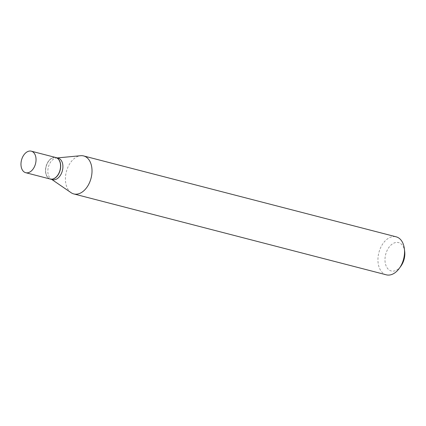 <?xml version="1.0" encoding="UTF-8"?>
<svg xmlns="http://www.w3.org/2000/svg" width="426" height="426" viewBox="0 0 426 426"><rect width="100%" height="100%" fill="white"/><g stroke="black" fill="none" stroke-linecap="round" stroke-linejoin="round"><path stroke-width="0.32" stroke-dasharray="2.13 1.6" d="M50.247 179.048A11.113 7.231 104.5 0 1 49.251 178.67A11.113 7.231 104.5 0 1 46.253 165.693A11.113 7.231 104.5 0 1 55.817 157.524M50.305 179.064A11.113 7.231 104.5 0 1 49.373 178.702A11.113 7.231 104.5 0 1 45.715 172.312A11.113 7.231 104.5 0 1 48.585 161.225A11.113 7.231 104.5 0 1 55.875 157.545M52.59 179.655A11.113 7.231 104.5 0 1 51.599 179.277A11.113 7.231 104.5 0 1 51.056 178.952A11.113 7.231 104.5 0 1 48.372 167.083A11.113 7.231 104.5 0 1 56.477 158.003A11.113 7.231 104.5 0 1 58.16 158.131M56.754 158.062A10.948 7.125 104.5 0 1 59.454 171.603A10.948 7.125 104.5 0 1 49.309 178.515A10.948 7.125 104.5 0 1 45.704 172.216A10.948 7.125 104.5 0 1 48.532 161.3A10.948 7.125 104.5 0 1 56.754 158.062M400.919 266.117A14.638 9.526 104.5 0 1 389.928 270.441A14.638 9.526 104.5 0 1 386.318 252.341A14.638 9.526 104.5 0 1 399.881 243.102A14.638 9.526 104.5 0 1 404.7 251.516M386.323 274.823A19.623 12.769 104.5 0 1 384.572 274.147A19.623 12.769 104.5 0 1 379.273 251.239A19.623 12.769 104.5 0 1 396.159 236.824M71.089 192.69A19.623 12.769 104.5 0 1 66.349 171.737A19.623 12.769 104.5 0 1 80.658 155.708M51.056 178.952L51.775 179.447M56.477 158.003L57.345 157.924"/><path stroke-width="0.64" d="M32.285 151.56A11.113 7.231 104.5 0 1 35.289 164.537A11.113 7.231 104.5 0 1 25.72 172.7A11.113 7.231 104.5 0 1 24.729 172.322A11.113 7.231 104.5 0 1 21.726 159.345A11.113 7.231 104.5 0 1 31.29 151.177A11.113 7.231 104.5 0 1 32.285 151.56M31.29 151.177L55.817 157.524A11.113 7.231 104.5 0 1 56.807 157.908A11.113 7.231 104.5 0 1 59.81 170.885A11.113 7.231 104.5 0 1 50.247 179.048L25.72 172.7M55.875 157.545A11.113 7.231 104.5 0 1 55.939 157.556A11.113 7.231 104.5 0 1 56.93 157.94A11.113 7.231 104.5 0 1 59.933 170.917A11.113 7.231 104.5 0 1 50.369 179.08A11.113 7.231 104.5 0 1 50.305 179.064M55.939 157.556L58.16 158.131A11.113 7.231 104.5 0 1 59.155 158.515A11.113 7.231 104.5 0 1 62.159 171.492A11.113 7.231 104.5 0 1 52.59 179.655L50.369 179.08M57.345 157.924L80.658 155.708A19.623 12.769 104.5 0 1 83.629 155.937L396.159 236.824A19.623 12.769 104.5 0 1 397.911 237.5A19.623 12.769 104.5 0 1 404.37 248.779L404.7 251.516A14.638 9.526 104.5 0 1 400.919 266.117L399.306 268.353A19.623 12.769 104.5 0 1 386.323 274.823L73.799 193.931A19.623 12.769 104.5 0 1 72.042 193.26A19.623 12.769 104.5 0 1 71.089 192.69L51.775 179.447M404.37 248.779A19.623 12.769 104.5 0 1 399.306 268.353M83.629 155.937A19.623 12.769 104.5 0 1 85.381 156.608A19.623 12.769 104.5 0 1 90.685 179.516A19.623 12.769 104.5 0 1 73.799 193.931"/></g></svg>
